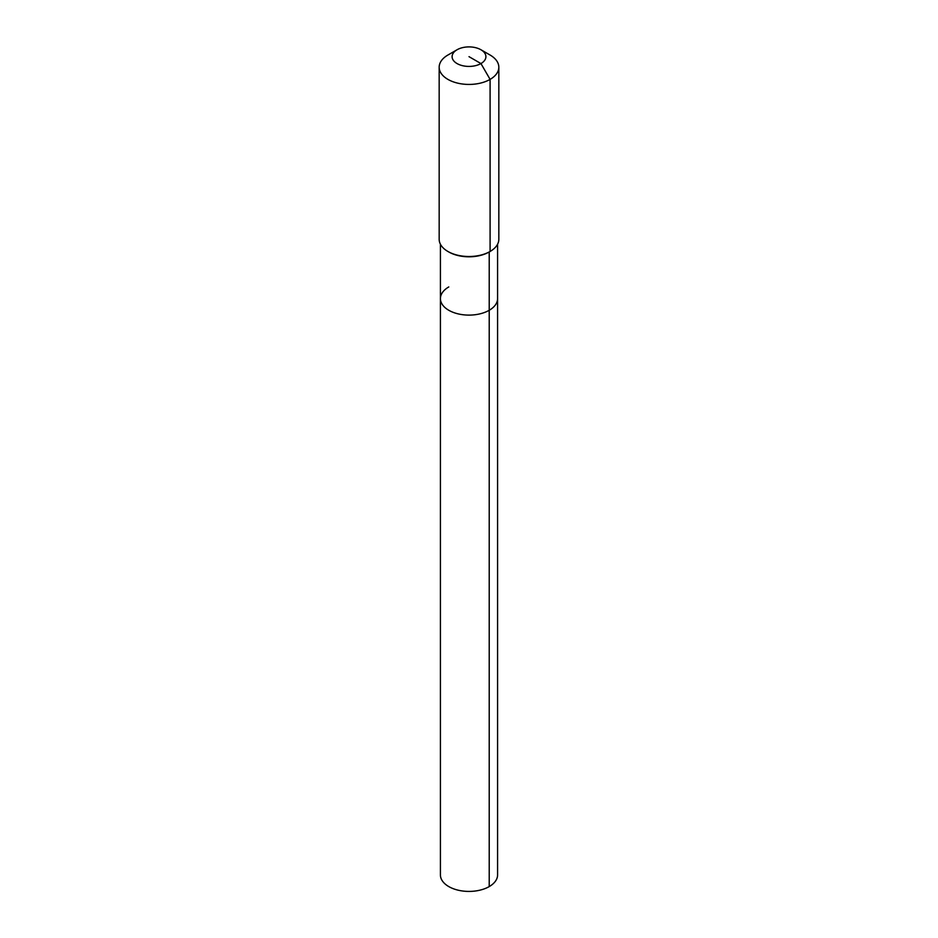 <?xml version="1.0" encoding="UTF-8"?>
<svg xmlns="http://www.w3.org/2000/svg" width="938" height="938" viewBox="0 0 938 938"><rect width="100%" height="100%" fill="white"/><g stroke="black" fill="none" stroke-linecap="round" stroke-linejoin="round"><path stroke-width="1.41" d="M497.586 244.208L497.586 874.92A28.586 16.497 180 0 1 489.214 886.586A28.586 16.497 180 0 1 458.061 890.162A28.586 16.497 180 0 1 440.414 874.92L440.414 298.612A28.586 16.497 180 0 1 448.786 286.946M480.948 49.761A16.896 9.755 180 0 1 480.948 63.561A16.896 9.755 180 0 1 457.052 63.561A16.896 9.755 180 0 1 457.052 49.761A16.896 9.755 180 0 1 480.948 49.761L490.093 55.037A29.828 17.224 180 0 1 498.828 67.208L498.828 239.284A29.828 17.224 180 0 1 490.093 251.466L489.214 251.97L489.214 310.279A28.586 16.497 180 0 0 497.586 298.612A28.586 16.497 180 0 1 489.214 310.279A28.586 16.497 180 0 1 458.061 313.855A28.586 16.497 180 0 1 440.414 298.612A28.586 16.497 180 0 0 458.061 313.855A28.586 16.497 180 0 0 489.214 310.279L489.214 886.586M498.828 67.208A29.828 17.224 180 0 1 490.093 79.39L490.093 251.466L489.214 251.97A28.586 16.497 180 0 1 448.786 251.97L447.907 251.466A29.828 17.224 180 0 1 439.172 239.284L439.172 67.208A29.828 17.224 180 0 1 447.907 55.037L457.052 49.761L447.907 55.037M489.214 251.97L490.093 251.466A29.828 17.224 180 0 1 447.907 251.466M469 56.655L480.948 63.561L490.093 79.39A29.828 17.224 180 0 1 457.592 83.119A29.828 17.224 180 0 1 439.172 67.208M440.414 244.208L440.414 298.612"/></g></svg>
